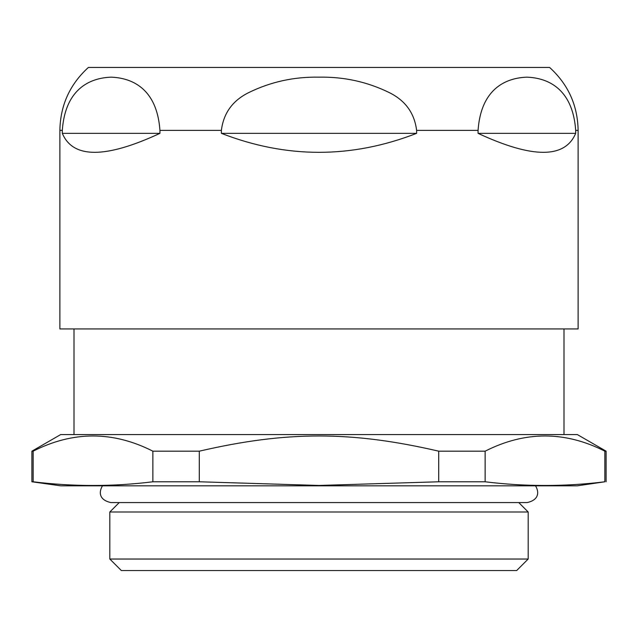 <?xml version="1.0" encoding="UTF-8"?>
<svg xmlns="http://www.w3.org/2000/svg" width="638" height="638" viewBox="0 0 638 638"><rect width="100%" height="100%" fill="white"/><g stroke="black" fill="none" stroke-linecap="round" stroke-linejoin="round"><path stroke-width="0.96" d="M549.621 67.461L88.379 67.461L549.621 67.461C568.155 84.336 577.661 105.302 578.124 130.367L578.124 328.937L59.876 328.937L59.876 130.367L62.317 130.367C65.443 86.337 92.829 77.804 111.124 77.166C129.426 77.804 156.804 86.337 159.931 130.367L159.931 133.35C105.485 158.647 72.947 158.647 62.317 133.35L62.317 130.367M575.683 130.367L575.683 133.35C565.053 158.647 532.515 158.647 478.069 133.35L478.069 130.367C481.196 86.337 508.574 77.804 526.876 77.166C545.171 77.804 572.557 86.337 575.683 130.367L578.124 130.367M416.614 130.367L416.614 133.35C351.538 158.647 286.462 158.647 221.386 133.35L221.386 130.367C223.523 113.133 232.639 100.549 248.724 92.598C270.695 81.831 294.118 76.688 319 77.166C343.882 76.688 367.305 81.831 389.276 92.598C405.361 100.549 414.477 113.133 416.614 130.367L478.069 130.367M528.184 511.995L109.816 511.995L109.816 559.032L528.184 559.032L528.184 511.995L518.758 502.577M528.184 559.032L516.676 570.539L121.324 570.539L109.816 559.032M31.9 481.778L60.666 485.821L577.334 485.821L604.848 481.778C564.941 486.714 525.042 486.714 485.135 481.778L485.135 451.178C525.042 430.913 564.941 430.913 604.848 451.178L606.1 451.178L577.334 434.574L60.666 434.574L31.9 451.178L31.9 481.778L33.152 481.778L33.152 451.178L31.9 451.178M33.152 451.178C73.059 430.913 112.958 430.913 152.865 451.178L152.865 481.778C112.958 486.714 73.059 486.714 33.152 481.778M485.135 481.778L438.713 481.778L319 485.454L199.287 481.778L199.287 451.178L152.865 451.178M199.287 451.178C286.837 430.913 351.163 430.913 438.713 451.178L438.713 481.778M485.135 451.178L438.713 451.178M199.287 481.778L152.865 481.778M604.848 451.178L604.848 481.778M62.317 133.35L159.931 133.35M221.386 133.35L416.614 133.35M478.069 133.35L575.683 133.35M221.386 130.367L159.931 130.367M88.379 67.461C69.845 84.336 60.339 105.302 59.876 130.367M102.511 485.821C99.472 490.51 97.614 499.65 110.868 502.577L527.132 502.577C540.386 499.65 538.528 490.51 535.489 485.821M119.242 502.577L109.816 511.995M74 328.937L74 434.574M564 328.937L564 434.574M606.1 451.178L606.1 481.778"/></g></svg>
